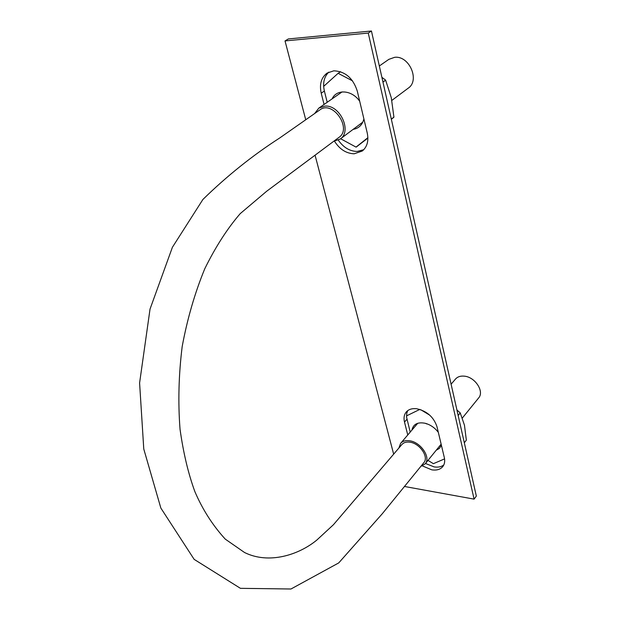 <?xml version="1.0" encoding="UTF-8"?>
<svg xmlns="http://www.w3.org/2000/svg" width="620" height="620" viewBox="0 0 620 620"><rect width="100%" height="100%" fill="white"/><g stroke="black" fill="none" stroke-linecap="round" stroke-linejoin="round"><path stroke-width="0.93" d="M409.843 442.176C419.818 443.323 429.156 457.103 423.786 462.737L382.23 513.81L338.729 562.913L290.974 589L240.436 588.333L194.153 559.364L160.851 508.067L143.77 449.012L139.593 382.974L150.032 309.078L172.399 247.287L202.918 199.446C226.935 175.979 252.526 155.488 279.705 137.973L319.928 109.849C332.676 99.913 352.4 128.549 339.001 137.361L266.623 191.286L240.211 213.637C227.331 228.563 215.512 246.931 204.778 268.739C194.85 292.888 187.317 318.835 182.179 346.572C178.684 374.705 177.963 402.248 180.033 429.211C183.35 452.871 188.294 473.688 194.889 491.66C202.554 509.516 212.676 525.334 225.254 539.113L244.551 552.521C268.987 564.634 298.933 554.838 316.82 540.059L333.436 524.721L401.907 444.493C403.721 442.502 406.364 441.727 409.843 442.176M314.658 113.53L318.827 108.112L324.787 106.129C339.915 104.478 352.307 131.3 340.217 139.027L333.8 141.236M379.332 65.984L388.833 59.365L394.638 57.319C409.239 55.343 420.143 80.445 408.239 88.148L391.84 100.417M398.869 448.066L400.629 443.323C402.636 441.084 405.589 440.231 409.487 440.766C420.678 442.006 431.156 457.482 425.188 463.83L420.786 466.426M451.104 384.206L455.529 379.022C457.56 376.759 460.451 375.798 464.21 376.146C475.013 376.882 484.623 391.507 478.625 397.963L462.365 418.004M363.746 149.707L357.174 151.458C349.734 151.257 343.449 147.49 338.319 140.167M327.205 102.277L324.376 91.024C322.601 83.072 324.074 76.772 328.817 72.114M305.745 119.761L285.022 40.928L288.331 38.944L371.442 31L476.338 496.078L474.091 499.131L404.48 486.475M410.207 432.109L406.596 417.214L406.728 413.4L407.728 410.634M443.796 464.969C441.3 466.868 438.069 467.511 434.093 466.891L425.475 463.466M324.074 104.462L321.214 93.178C319.277 84.235 321.253 77.531 327.143 73.052L333.808 70.82C345.208 71.347 353.028 78.089 357.275 91.047L367.242 133.013C368.838 140.849 367.203 146.839 362.336 150.986L354.175 153.791C346.192 153.496 339.636 149.296 334.49 141.19M407.766 434.961L404.504 422.081C403.519 417.95 404.124 414.555 406.332 411.913C408.743 409.278 412.222 408.231 416.756 408.758C426.955 411.06 433.698 417.051 436.992 426.723L444.308 457.514C445.121 461.171 444.618 464.194 442.796 466.581C440.324 469.487 436.643 470.572 431.745 469.828L422.39 465.914M285.022 40.928L368.257 33.069L474.091 499.131M393.669 454.173L315.061 155.194M371.442 31L368.257 33.069M464.318 442.781L466.349 440.154L464.465 425.227L460.257 412.966L458.118 415.315M456.909 409.96L460.149 412.835M429.776 415.199L420.786 409.743M436.193 450.26L439.425 448.361L441.401 445.284M438.325 432.341C434.829 427.785 430.497 424.77 425.32 423.305C417.756 421.825 413.292 424.088 411.936 430.079M419.794 409.417L406.511 415.896M427.978 460.389L433.388 463.675L444.563 458.901M466.349 440.154L464.303 442.742M460.257 412.966L458.164 415.524M391.336 119.203L393.917 117.087L391.274 97.697L385.64 80.189L382.92 81.886M381.889 77.337L385.516 80.019M340.613 71.749L338.047 73.377L323.656 86.374M352.548 80.871L338.218 73.361M353.144 129.363C358.779 128.41 362.359 124.93 363.894 118.908M359.716 101.3C352.09 89.947 336.606 88.737 332.134 98.851M340.613 138.733L356.027 147.103L367.877 137.686M393.917 117.087L391.305 119.087M385.64 80.189L382.966 82.111M393.863 117.258L391.352 119.296M367.885 138.082L356.198 147.095M340.512 71.719L338.047 73.377M324.376 91.024L321.214 93.178M406.968 419.244L404.504 422.081M342.101 91.907L318.827 108.112M362.824 122.117L340.217 139.027M417.756 423.266L400.629 443.323M441.138 444.168L425.188 463.83M426.862 423.971L425.32 423.305"/></g></svg>
